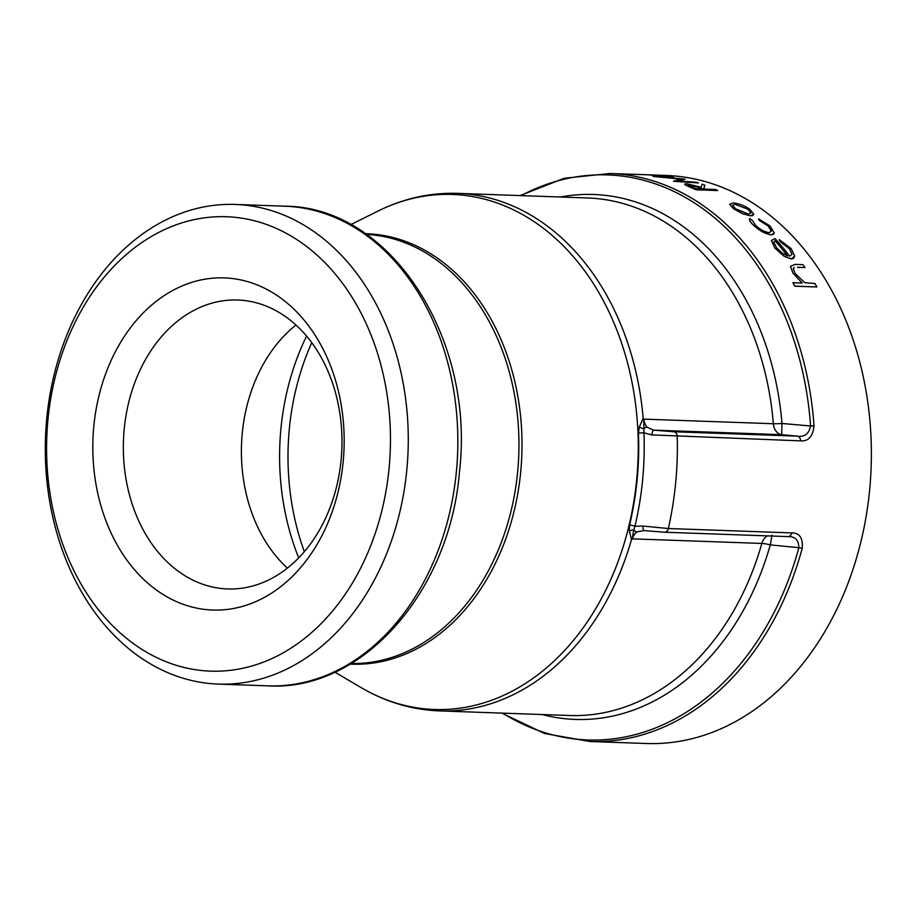 <?xml version="1.0" encoding="UTF-8"?>
<svg xmlns="http://www.w3.org/2000/svg" width="917" height="917" viewBox="0 0 917 917"><rect width="100%" height="100%" fill="white"/><g stroke="black" fill="none" stroke-linecap="round" stroke-linejoin="round"><path stroke-width="1.38" d="M649.293 174.792L666.521 175.491A284.19 214.83 92 0 1 871.15 467.108A284.19 214.83 92 0 1 646.382 743.504L589.918 741.509A284.19 214.83 92 0 0 802.237 548.24A5.055 0.974 -164.9 0 1 798.845 547.69C798.776 540.021 795.039 536.307 787.646 536.571A5.055 3.817 92 0 0 787.944 536.605L788.482 536.64M521.074 195.619A282.711 213.718 -88 0 1 810.571 425.981L814.021 425.901C812.852 436.458 808.393 441.455 800.644 440.871L651.872 434.91L643.929 432.801L638.438 433.03L639.367 426.875L643.172 418.278L643.906 419.138A12.632 9.548 -88 0 0 647.173 427.265L653.603 430.142L673.892 431.758L797.309 436.137C804.587 437.203 809 433.821 810.571 425.981L781.983 423.471A12.632 1.272 -4.7 0 1 773.352 423.734L643.906 419.138M643.745 418.828L643.929 432.801A262.033 198.083 92 0 1 634.931 526.243L643.104 526.071L668.367 528.524L791.784 532.903C799.59 532.903 803.074 538.015 802.237 548.24M661.226 175.915L659.014 175.926A284.19 214.83 -88 0 0 649.5 174.987L651.712 174.975A284.19 214.83 92 0 1 661.226 175.915L659.025 175.846A284.19 214.83 -88 0 0 649.511 174.895M698.467 182.964L673.777 181.291A284.19 214.83 -88 0 0 673.468 181.188L681.056 179.033L653.34 176.373A284.19 214.83 -88 0 0 653.019 176.316L671.233 176.568A284.19 214.83 92 0 1 673.445 176.912L660.343 176.752L684.644 179.113A284.19 214.83 92 0 1 685.137 179.228L678.465 181.016L696.278 182.265A284.19 214.83 92 0 1 698.467 182.964L673.789 181.199A284.19 214.83 -88 0 0 673.479 181.107M681.044 179.124L653.328 176.465A284.19 214.83 -88 0 0 653.007 176.408L653.019 176.316M673.445 176.912L661.524 176.855M685.137 179.228L678.465 181.107M684.552 184.157L686.157 185.463L684.552 184.157L686.764 183.767L701.127 187.24L702.193 184.214A284.19 214.83 92 0 1 704.875 185.188L703.786 188.455M686.157 185.463L691.315 187.664A284.19 214.83 -88 0 1 696.106 189.785L717.587 190.553L696.118 189.693A284.19 214.83 -88 0 0 691.326 187.572L686.168 185.372M729.668 204.353L733.589 208.686L742.667 213.684L750.553 215.736L753.751 214.2L749.831 209.271C744.329 205.568 738.678 203.448 732.901 202.909L729.668 204.353L733.577 208.778L742.655 213.776L750.553 215.827L752.708 215.564L753.751 214.257M759.242 220.389L758.577 218.854L759.242 220.389L768.091 225.983L771.323 230.408M749.613 218.624C749.074 220.206 750.415 222.453 753.636 225.353C759.024 230.476 764.881 233.652 771.208 234.878L773.214 234.58L774.303 232.907L770.062 225.995L758.577 218.854M749.395 219.255L749.625 218.533L752.307 220.447M771.323 240.426L774.842 248.049L784.115 256.256L791.222 258.938L794.695 256.118L791.153 248.599L779.232 239.612L780.126 241.687L789.468 248.828L792.024 254.433L789.617 256.198A284.19 214.83 92 0 0 774.991 238.535L771.289 240.655M791.222 258.938L793.343 258.525L794.672 256.233M790.454 266.457L792.964 273.163L802.192 283.158M797.561 267.363L804.954 267.535L797.561 267.271M793.285 268.807L794.214 267.581M792.907 282.734L792.896 282.826A284.19 214.83 -88 0 1 794.81 286.196L816.852 286.975L794.821 286.104A284.19 214.83 -88 0 0 792.907 282.734L802.203 283.066L792.964 273.163M814.021 425.901A284.19 214.83 92 0 0 610.046 173.496L649.19 174.86M643.104 526.071A5.055 1.261 96.3 0 0 643.86 530.576L637.097 531.871A12.632 9.548 -88 0 0 632.375 538.852L631.492 539.632L629.337 531.012L629.578 524.96A257.826 194.897 -88 0 0 638.438 433.03M632.375 538.852L761.832 543.437A12.632 2.556 -164.1 0 1 770.291 544.893L798.845 547.69A282.711 213.718 -88 0 1 502.722 713.139M771.976 535.115L770.291 544.893A262.629 198.53 -88 0 1 542.153 714.538M631.492 539.632A258.926 195.734 92 0 1 439.381 710.893L569.491 715.501A258.926 195.734 92 0 0 761.832 543.437A12.632 9.548 92 0 1 767.529 535.883M560.493 197.006A262.629 198.53 -88 0 1 781.983 423.471L781.639 434.681A12.632 9.548 92 0 1 773.352 423.734A258.926 195.734 92 0 0 587.831 197.98L457.732 193.372A258.926 195.734 92 0 1 643.172 418.278M664.217 532.204L643.929 530.576A5.055 1.261 96.3 0 1 643.86 530.576L664.527 532.227A5.055 3.817 92 0 1 664.217 532.204M46.733 418.691A239.979 181.417 92 0 1 235.279 204.445A239.979 181.417 92 0 1 408.076 450.694A239.979 181.417 92 0 1 218.28 684.093A239.979 181.417 92 0 1 46.733 418.691M47.948 419.745A227.347 171.869 92 0 1 322.646 260.382A227.347 171.869 92 0 1 284.946 651.804A227.347 171.869 92 0 1 47.948 419.745M234.42 278.791A166.183 125.629 92 0 1 318.531 541.913A166.183 125.629 92 0 1 102.589 511.228A166.183 125.629 92 0 1 234.42 278.791M246.501 300.787A144.554 109.283 92 0 1 341.113 459.887A144.554 109.283 92 0 1 227.542 588.943A144.554 109.283 92 0 1 123.451 440.607A144.554 109.283 92 0 1 237.778 300.008A144.554 109.283 92 0 1 246.501 300.787M295.996 325.031A144.554 109.283 -88 0 0 287.388 568.116M816.852 286.883A284.19 214.83 92 0 0 814.938 283.525L804.748 282.654L795.245 273.679L793.297 268.796L794.225 267.489M804.954 267.535A284.19 214.83 92 0 0 802.983 264.669L794.97 264.383L790.465 266.411L792.976 273.071M784.115 256.256L791.233 258.846M774.842 248.049L784.127 256.164M771.335 240.334L774.854 247.957M780.126 241.687L789.468 248.828M780.126 241.595L779.232 239.612M787.485 255.854A284.19 214.83 -88 0 0 775.083 240.713L773.776 242.134L776.676 247.899L782.339 253.218L787.485 255.854M787.371 255.809A284.19 214.83 -88 0 0 775.071 240.804L775.083 240.713M768.091 225.983L771.426 231.187L769.008 232.677C764.205 231.737 759.78 229.342 755.723 225.467L752.318 220.355M759.242 220.298L768.102 225.891M771.208 234.878L774.292 233.01M753.636 225.353L753.636 225.261C759.035 230.385 764.893 233.571 771.22 234.786M749.625 218.533C749.086 220.114 750.427 222.361 753.636 225.261M735.526 208.767L732.591 205.236L735.021 204.296L747.917 209.202L750.931 212.939L748.49 214.074L735.526 208.767M735.021 204.296L747.917 209.202M747.905 209.294L750.782 212.285M704.875 185.188L703.786 188.363A284.19 214.83 92 0 1 705.54 189.131L715.455 189.487A284.19 214.83 92 0 1 717.598 190.461M696.175 188.799L703.328 189.051L688.919 184.546C686.959 184.73 687.876 185.509 691.67 186.873A284.19 214.83 92 0 1 696.175 188.799M687.67 184.81L698.972 187.171M703.328 189.143L698.96 187.263M625.887 174.058L646.233 174.723M646.909 174.78L632.719 174.207M629.578 524.96A5.055 0.848 13.4 0 1 634.931 526.243L633.739 529.934A5.055 2.9 55.9 0 0 637.097 531.871M629.337 531.012A5.055 2.327 -13.5 0 1 633.739 529.934L632.157 539.15M791.784 532.903A5.055 3.817 92 0 1 787.944 536.605L664.527 532.227A5.055 3.817 92 0 0 668.367 528.524A284.19 214.83 -88 0 0 677.227 436.492A5.055 3.817 92 0 0 673.892 431.758M647.173 427.265A5.055 2.602 138 0 0 643.482 428.766A5.055 1.88 23.6 0 1 639.367 426.875M800.644 440.871A5.055 3.817 92 0 0 797.309 436.137L781.639 434.681L653.603 430.142A5.055 1.261 96.3 0 0 651.872 434.91M350.775 224.619L377.976 211.082A257.666 194.782 92 0 1 638.06 458.844A257.666 194.782 92 0 1 361.092 687.578C385.713 702.032 411.813 709.815 439.381 710.893M456.391 471.602A239.979 181.417 92 0 1 267.856 685.859C362.421 691.659 450.064 591.465 459.497 471.476C475.258 338.419 390.493 206.485 284.855 206.199A239.979 181.417 92 0 1 456.391 471.602M366.491 234.385A214.716 162.32 92 0 1 517.658 471.762A214.716 162.32 92 0 1 351.28 663.518M350.26 664.126A215.346 162.79 -88 0 0 520.707 471.911A215.346 162.79 -88 0 0 365.516 233.709M304.352 551.667A221.031 167.089 92 0 1 288.901 479.648A221.031 167.089 92 0 1 289.336 428.801A221.031 167.089 92 0 1 311.757 342.637M306.576 336.058A218.51 165.186 -88 0 0 280.923 428.709A218.51 165.186 -88 0 0 280.476 478.972A218.51 165.186 -88 0 0 298.713 557.857M377.976 211.082C403.572 198.404 430.153 192.501 457.732 193.372M218.28 684.093L267.856 685.859M235.279 204.445L284.855 206.199M334.911 672.15L361.092 687.578M501.748 713.105L544.56 733.508L589.918 741.509M610.046 173.496L564.242 178.265L520.088 195.585"/></g></svg>
